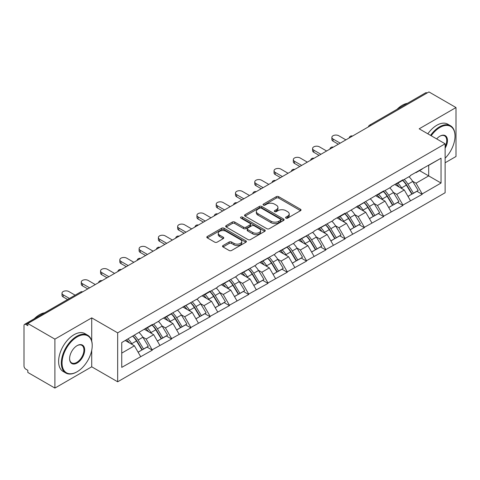 <?xml version="1.0" encoding="UTF-8"?>
<svg xmlns="http://www.w3.org/2000/svg" width="480" height="480" viewBox="0 0 480 480"><rect width="100%" height="100%" fill="white"/><g stroke="black" fill="none" stroke-linecap="round" stroke-linejoin="round"><path stroke-width="0.72" d="M285.942 218.118A1.2 0.696 0 0 0 287.64 218.118L300.528 210.678A1.716 0.99 0 0 0 301.026 209.976A1.716 0.99 0 0 0 300.528 209.28L278.694 196.674A1.716 0.99 0 0 0 276.27 196.674L263.382 204.114A1.2 0.696 0 0 0 263.028 204.6A1.2 0.696 0 0 0 263.382 205.092A1.2 0.696 0 0 0 265.08 205.092L266.748 204.132A5.49 3.168 0 0 1 274.512 204.132L276.33 205.182A5.49 3.168 0 0 1 277.938 207.42A5.49 3.168 0 0 1 276.33 209.664L274.662 210.624A1.2 0.696 0 0 0 274.308 211.116A1.2 0.696 0 0 0 274.662 211.608A1.2 0.696 0 0 0 276.36 211.608L278.028 210.642A5.49 3.168 0 0 1 285.792 210.642L287.61 211.692A5.49 3.168 0 0 1 289.218 213.936A5.49 3.168 0 0 1 287.61 216.174L285.942 217.14A1.2 0.696 0 0 0 285.588 217.626A1.2 0.696 0 0 0 285.942 218.118L285.942 217.14M223.02 245.55A1.716 0.99 0 0 0 222.516 246.252A1.716 0.99 0 0 0 223.02 246.954L229.146 250.488A1.716 0.99 0 0 0 231.57 250.488L245.886 242.226A1.716 0.99 0 0 0 246.384 241.524A1.716 0.99 0 0 0 245.886 240.822L224.052 228.222A1.716 0.99 0 0 0 221.628 228.222L207.312 236.484A1.716 0.99 0 0 0 206.808 237.186A1.716 0.99 0 0 0 207.312 237.882L214.71 242.154A1.716 0.99 0 0 0 217.14 242.154L223.266 238.62A1.716 0.99 0 0 0 223.764 237.918A1.716 0.99 0 0 0 223.266 237.216L219.594 235.098A4.59 2.652 0 0 1 218.25 233.226A4.59 2.652 0 0 1 221.082 230.778A4.59 2.652 0 0 1 226.086 231.354L240.456 239.652A4.59 2.652 0 0 1 241.8 241.524A4.59 2.652 0 0 1 238.968 243.972A4.59 2.652 0 0 1 233.97 243.396L231.57 242.016A1.716 0.99 0 0 0 229.146 242.016L223.02 245.55L223.02 246.954M91.716 317.868L54.894 339.132L27.828 323.508L428.94 91.926L456 107.55L419.178 128.814L445.128 143.796L117.666 332.85L91.716 317.868L91.716 341.004M266.868 228.708A1.716 0.99 0 0 0 269.292 228.708L283.608 220.446A1.716 0.99 0 0 0 284.106 219.744A1.716 0.99 0 0 0 283.608 219.048L261.774 206.442A1.716 0.99 0 0 0 259.35 206.442L245.034 214.704A1.716 0.99 0 0 0 244.53 215.406A1.716 0.99 0 0 0 245.034 216.102L266.868 228.708M241.332 218.376A1.2 0.696 0 0 1 242.55 218.55L242.55 217.122L264.744 229.938A1.716 0.99 0 0 1 265.248 230.634A1.716 0.99 0 0 1 264.744 231.336L250.434 239.598A1.716 0.99 0 0 1 248.004 239.598L226.176 226.992L226.176 225.594A1.716 0.99 0 0 0 225.672 226.296A1.716 0.99 0 0 0 226.176 226.992M226.176 225.594L232.302 222.06A1.716 0.99 0 0 1 234.726 222.06L243.582 227.172A1.716 0.99 0 0 0 246.006 227.172L250.068 224.826A1.716 0.99 0 0 0 250.572 224.124A1.716 0.99 0 0 0 250.068 223.422L240.852 218.1A1.2 0.696 0 0 1 240.498 217.608A1.2 0.696 0 0 1 241.242 216.972A1.2 0.696 0 0 1 242.55 217.122M54.894 339.132L54.894 388.074L91.716 366.81L117.666 381.792L117.666 332.85M117.666 381.792L445.128 192.738L445.128 143.796M132.828 336.156A11.706 6.762 -120 0 1 136.836 340.842L142.29 349.854L147.048 347.106L152.328 350.154L146.148 339.024L142.728 337.05M152.328 350.154L121.746 367.38L121.746 342.552L152.328 324.468L152.328 324.9L159.864 320.544L159.864 320.118L198.42 298.284L198.42 297.858L210.156 291.078L210.156 291.51L217.698 287.16L217.698 286.728L236.97 276.03L236.97 275.598L256.248 264.9L256.248 264.468L275.526 253.77L275.526 253.338L294.804 242.64L294.804 242.214L314.082 231.51L314.082 231.084L333.354 220.38L333.354 219.954L345.096 213.174L345.096 213.606L383.652 190.914L383.652 191.346L391.188 186.99L391.188 186.564L402.924 179.784L402.924 180.216L410.466 175.866L410.466 175.434L441.048 158.208L441.048 183.036L422.202 193.914L416.028 183.21L412.602 181.236M402.702 180.342A11.706 6.762 -120 0 1 406.71 185.028L412.17 194.04L416.928 191.292L422.202 194.34L422.202 193.914M422.202 194.34L402.924 205.044L396.75 194.34L393.324 192.366M383.424 191.472A11.706 6.762 -120 0 1 387.432 196.158L392.892 205.17L397.65 202.422L402.924 205.47L402.924 205.044M402.924 205.47L383.652 216.174L377.472 205.47L374.046 203.496M364.152 202.602A11.706 6.762 -120 0 1 368.16 207.288L373.614 216.3L378.372 213.552L383.652 216.6L383.652 216.174M383.652 216.6L364.374 227.304L358.194 216.6L354.774 214.626M344.874 213.732A11.706 6.762 -120 0 1 348.882 218.418L354.336 227.43L359.094 224.682L364.374 227.73L364.374 227.304M364.374 227.73L345.096 238.428L338.916 227.73L335.496 225.75M325.596 224.862A11.706 6.762 -120 0 1 329.604 229.548L335.058 238.56L339.816 235.812L345.096 238.86L345.096 238.428M345.096 238.86L325.818 249.558L319.638 238.86L316.218 236.88M306.318 235.992A11.706 6.762 -120 0 1 310.326 240.678L315.786 249.69L320.538 246.942L325.818 249.99L325.818 249.558M325.818 249.99L306.54 260.688L300.366 249.99L296.94 248.01M287.04 247.122A11.706 6.762 -120 0 1 291.048 251.808L296.508 260.814L301.266 258.072L306.54 261.12L306.54 260.688M306.54 261.12L287.268 271.818L281.088 261.12L277.662 259.14M267.762 258.252A11.706 6.762 -120 0 1 271.77 262.938L277.23 271.944L281.988 269.202L287.268 272.244L287.268 271.818M287.268 272.244L267.99 282.948L261.81 272.244L258.39 270.27M248.49 269.382A11.706 6.762 -120 0 1 252.498 274.068L257.952 283.074L262.71 280.326L267.99 283.374L267.99 282.948M267.99 283.374L248.712 294.078L242.532 283.374L239.112 281.4M229.212 280.506A11.706 6.762 -120 0 1 233.22 285.198L238.674 294.204L243.432 291.456L248.712 294.504L248.712 294.078M248.712 294.504L229.434 305.208L223.254 294.504L219.834 292.53M209.934 291.636A11.706 6.762 -120 0 1 213.942 296.322L219.402 305.334L224.154 302.586L229.434 305.634L229.434 305.208M229.434 305.634L210.156 316.338L203.982 305.634L200.556 303.66M190.656 302.766A11.706 6.762 -120 0 1 194.664 307.452L200.124 316.464L204.882 313.716L210.156 316.764L210.156 316.338M210.156 316.764L190.884 327.468L184.704 316.764L181.278 314.79M171.378 313.896A11.706 6.762 -120 0 1 175.386 318.582L180.846 327.594L185.604 324.846L190.884 327.894L190.884 327.468M190.884 327.894L171.606 338.598L165.426 327.894L162 325.92M152.106 325.026A11.706 6.762 -120 0 1 156.114 329.712L161.568 338.724L166.326 335.976L171.606 339.024L171.606 338.598M171.606 339.024L152.328 349.722M145.776 328.248L146.148 328.464L152.328 324.9M146.148 339.024L153.684 334.674L144.174 329.178M159.864 345.372L153.684 334.674M165.054 317.118L165.426 317.334L171.606 313.77M165.426 327.894L172.962 323.544L163.446 318.048M179.142 334.242L172.962 323.544M184.332 305.994L184.704 306.204L190.884 302.64M184.704 316.764L192.24 312.414L182.724 306.918M198.42 323.112L192.24 312.414M203.61 294.864L203.982 295.074L210.156 291.51M203.982 305.634L211.518 301.284L202.002 295.788M217.698 311.982L211.518 301.284M222.888 283.734L223.254 283.944L229.434 280.38M223.254 294.504L230.796 290.154L221.28 284.658M236.97 300.858L230.796 290.154M242.16 272.604L242.532 272.82L248.712 269.25M242.532 283.374L250.068 279.024L240.558 273.528M256.248 289.728L250.068 279.024M261.438 261.474L261.81 261.69L267.99 258.12M261.81 272.244L269.346 267.894L259.83 262.404M275.526 278.598L269.346 267.894M280.716 250.344L281.088 250.56L287.268 246.99M281.088 261.12L288.624 256.764L279.108 251.274M294.804 267.468L288.624 256.764M299.994 239.214L300.366 239.43L306.54 235.86M300.366 249.99L307.902 245.634L298.386 240.144M314.082 256.338L307.902 245.634M319.272 228.084L319.638 228.3L325.818 224.73M319.638 238.86L327.18 234.504L317.664 229.014M333.354 245.208L327.18 234.504M338.544 216.954L338.916 217.17L345.096 213.606M338.916 227.73L346.458 223.38L336.942 217.884M352.632 234.078L346.458 223.38M357.822 205.824L358.194 206.04L364.374 202.476M358.194 216.6L365.73 212.25L356.22 206.754M371.91 222.948L365.73 212.25M377.1 194.7L377.472 194.91L383.652 191.346M377.472 205.47L385.008 201.12L375.492 195.624M391.188 211.818L385.008 201.12M396.378 183.57L396.75 183.78L402.924 180.216M396.75 194.34L404.286 189.99L394.77 184.494M410.466 200.688L404.286 189.99M427.086 93L371.106 125.316M370.32 125.772A2.622 1.512 120 0 1 370.986 125.244A2.622 1.512 60 0 0 369.672 125.118L425.652 92.796A2.622 1.512 60 0 1 426.96 92.928M415.656 172.44L416.028 172.65L422.202 169.086M416.028 183.21L428.694 175.896L428.694 165.342L441.048 158.208M419.544 170.622L441.048 183.036M445.128 162.774L456 156.492L456 107.55M54.894 388.074L27.828 372.45L27.828 370.308L25.854 369.168A2.622 1.512 -120 0 1 24 365.958L24 325.572A2.622 1.512 -120 0 1 24.54 324.372A2.622 1.512 -120 0 1 25.854 324.504L27.828 325.644L27.828 323.508M121.746 353.112L134.412 345.798L125.268 340.524M140.586 356.502L134.412 345.798M406.44 185.238L407.052 185.592M387.162 196.368L387.774 196.722M367.884 207.498L368.496 207.852M348.612 218.628L349.224 218.982M329.334 229.758L329.946 230.112M310.056 240.888L310.668 241.242M290.778 252.018L291.39 252.372M271.5 263.148L272.112 263.502M252.222 274.278L252.834 274.626M232.95 285.402L233.562 285.756M213.672 296.532L214.284 296.886M194.394 307.662L195.006 308.016M175.116 318.792L175.728 319.146M155.838 329.922L156.45 330.276M136.566 341.052L137.178 341.406M91.716 366.81L91.716 350.328M286.422 218.286L287.61 217.602A5.49 3.168 0 0 0 289.218 215.358L289.218 213.936M277.938 207.42L277.938 208.848A5.49 3.168 0 0 1 276.33 211.092L275.142 211.776M300.504 210.69L278.694 198.102A1.716 0.99 0 0 0 276.27 198.102L263.862 205.26M283.584 220.458L261.774 207.87A1.716 0.99 0 0 0 259.35 207.87L245.058 216.12M280.572 220.236A1.2 0.696 0 0 0 280.926 219.744A1.2 0.696 0 0 0 280.572 219.258L261.408 208.194A1.2 0.696 0 0 0 259.71 208.194L257.952 209.208A5.49 3.168 0 0 0 256.344 211.446A5.49 3.168 0 0 0 257.952 213.69L271.05 221.25A5.49 3.168 0 0 0 278.814 221.25L280.572 220.236L280.572 221.664A1.2 0.696 0 0 0 280.926 221.172L280.926 219.744M256.344 211.446L256.344 212.874A5.49 3.168 0 0 0 257.952 215.118L257.952 213.69M280.572 221.664L278.814 222.678A5.49 3.168 0 0 1 271.05 222.678L257.952 215.118M226.2 227.01L232.302 223.482L232.302 222.06M250.572 224.124L250.572 225.552A1.716 0.99 0 0 1 250.068 226.248L246.006 228.594A1.716 0.99 0 0 1 243.582 228.594L234.726 223.482A1.716 0.99 0 0 0 232.302 223.482M242.55 218.55L264.72 231.348M252.768 232.476A4.59 2.652 0 0 0 257.766 233.046A4.59 2.652 0 0 0 260.598 230.598A4.59 2.652 0 0 0 259.254 228.726L254.19 225.804A1.716 0.99 0 0 0 251.766 225.804L247.704 228.15A1.716 0.99 0 0 0 247.2 228.852A1.716 0.99 0 0 0 247.704 229.548L252.768 232.476L252.768 233.898A4.59 2.652 0 0 0 257.766 234.474A4.59 2.652 0 0 0 260.598 232.026L260.598 230.598M247.2 228.852L247.2 230.274A1.716 0.99 0 0 0 247.704 230.976L247.704 229.548M252.768 233.898L247.704 230.976M241.8 241.524L241.8 242.952A4.59 2.652 0 0 1 238.968 245.4A4.59 2.652 0 0 1 233.97 244.824L231.57 243.444A1.716 0.99 0 0 0 229.146 243.444L223.044 246.966M218.25 233.226L218.25 234.654A4.59 2.652 0 0 0 219.594 236.526L219.594 235.098M223.242 238.632L219.594 236.526M245.862 242.238L224.052 229.644A1.716 0.99 0 0 0 221.628 229.644L207.336 237.894M333.048 139.014L333.048 141.156A4.02 2.322 180 0 1 331.872 139.512L331.872 137.376A4.02 2.322 0 0 0 333.048 139.014L340.212 143.154M345.9 139.872L338.73 135.732A4.02 2.322 0 0 0 334.35 135.228A4.02 2.322 0 0 0 331.872 137.376M408.978 176.724A14.328 8.274 60 0 1 412.728 181.446L407.976 184.194A14.328 8.274 -120 0 0 404.22 179.472M407.976 184.194L413.43 193.2L418.188 190.458L412.728 181.446M412.17 194.04L413.43 193.2M416.928 191.292L418.188 190.458M396.024 183.774A11.706 6.762 60 0 1 399.252 187.086M397.854 183.144A14.328 8.274 60 0 1 401.61 187.866L402.15 188.754M408.012 196.44L411.822 194.13L406.368 185.118A14.328 8.274 -120 0 0 402.612 180.396M411.822 194.13L407.964 196.356M333.048 141.156L338.364 144.222M313.77 150.144L313.77 152.286A4.02 2.322 180 0 1 312.594 150.642L312.594 148.506A4.02 2.322 0 0 0 313.77 150.144L320.94 154.284M326.622 151.002L319.458 146.862A4.02 2.322 0 0 0 315.078 146.358A4.02 2.322 0 0 0 312.594 148.506M389.7 187.854A14.328 8.274 60 0 1 393.456 192.576L388.698 195.324A14.328 8.274 -120 0 0 384.942 190.596M388.698 195.324L394.152 204.33L398.91 201.582L393.456 192.576M392.892 205.17L394.152 204.33M397.65 202.422L398.91 201.582M376.746 194.898A11.706 6.762 60 0 1 379.98 198.216M378.576 194.274A14.328 8.274 60 0 1 382.332 198.996L382.872 199.884M388.734 207.57L392.544 205.26L387.09 196.248A14.328 8.274 -120 0 0 383.334 191.526M392.544 205.26L388.686 207.486M313.77 152.286L319.086 155.352M294.492 161.274L294.492 163.416A4.02 2.322 180 0 1 293.316 161.772L293.316 159.63A4.02 2.322 0 0 0 294.492 161.274L301.662 165.414M307.344 162.132L300.18 157.992A4.02 2.322 0 0 0 295.8 157.488A4.02 2.322 0 0 0 293.316 159.63M370.422 198.984A14.328 8.274 60 0 1 374.178 203.706L369.42 206.448A14.328 8.274 -120 0 0 365.664 201.726M369.42 206.448L374.874 215.46L379.632 212.712L374.178 203.706M373.614 216.3L374.874 215.46M378.372 213.552L379.632 212.712M357.474 206.028A11.706 6.762 60 0 1 360.702 209.346M359.298 205.404A14.328 8.274 60 0 1 363.054 210.126L363.594 211.014M369.456 218.7L373.272 216.39L367.812 207.378A14.328 8.274 -120 0 0 364.056 202.656M373.272 216.39L369.408 218.616M294.492 163.416L299.808 166.482M275.22 172.404L275.22 174.546A4.02 2.322 180 0 1 274.038 172.902L274.038 170.76A4.02 2.322 0 0 0 275.22 172.404L282.384 176.538M288.066 173.262L280.902 169.122A4.02 2.322 0 0 0 276.522 168.618A4.02 2.322 0 0 0 274.038 170.76M351.144 210.108A14.328 8.274 60 0 1 354.9 214.836L350.142 217.578A14.328 8.274 -120 0 0 346.386 212.856M350.142 217.578L355.602 226.59L360.354 223.842L354.9 214.836M354.336 227.43L355.602 226.59M359.094 224.682L360.354 223.842M338.196 217.158A11.706 6.762 60 0 1 341.424 220.47M340.026 216.534A14.328 8.274 60 0 1 343.776 221.256L344.316 222.144M350.178 229.83L353.994 227.52L348.534 218.508A14.328 8.274 -120 0 0 344.778 213.786M353.994 227.52L350.13 229.746M275.22 174.546L280.53 177.612M255.942 183.534L255.942 185.67A4.02 2.322 180 0 1 254.766 184.032L254.766 181.89A4.02 2.322 0 0 0 255.942 183.534L263.106 187.668M268.794 184.386L261.624 180.252A4.02 2.322 0 0 0 257.244 179.748A4.02 2.322 0 0 0 254.766 181.89M331.866 221.238A14.328 8.274 60 0 1 335.622 225.96L330.864 228.708A14.328 8.274 -120 0 0 327.108 223.986M330.864 228.708L336.324 237.72L341.082 234.972L335.622 225.96M335.058 238.56L336.324 237.72M339.816 235.812L341.082 234.972M318.918 228.288A11.706 6.762 60 0 1 322.146 231.6M320.748 227.664A14.328 8.274 60 0 1 324.504 232.386L325.038 233.274M330.906 240.96L334.716 238.644L329.262 229.638A14.328 8.274 -120 0 0 325.506 224.916M334.716 238.644L330.858 240.876M255.942 185.67L261.252 188.742M236.664 194.664L236.664 196.8A4.02 2.322 180 0 1 235.488 195.162L235.488 193.02A4.02 2.322 0 0 0 236.664 194.664L243.828 198.798M249.516 195.516L242.346 191.382A4.02 2.322 0 0 0 237.966 190.878A4.02 2.322 0 0 0 235.488 193.02M312.588 232.368A14.328 8.274 60 0 1 316.344 237.09L311.586 239.838A14.328 8.274 -120 0 0 307.836 235.116M311.586 239.838L317.046 248.85L321.804 246.102L316.344 237.09M315.786 249.69L317.046 248.85M320.538 246.942L321.804 246.102M299.64 239.418A11.706 6.762 60 0 1 302.868 242.73M301.47 238.788A14.328 8.274 60 0 1 305.226 243.516L305.766 244.404M311.628 252.09L315.438 249.774L309.984 240.768A14.328 8.274 -120 0 0 306.228 236.046M315.438 249.774L311.58 252.006M236.664 196.8L241.974 199.872M445.128 158.214A21.318 12.312 120 0 0 455.01 136.164A21.318 12.312 120 0 0 439.938 127.458A21.318 12.312 120 0 0 431.184 135.744M430.548 135.378A21.846 12.612 -60 0 1 439.566 126.816A21.846 12.612 -60 0 1 450.486 125.736A21.846 12.612 -60 0 1 455.01 135.732A21.846 12.612 -60 0 1 455.01 135.948M436.668 138.912A10.662 6.156 -60 0 1 439.938 136.164L439.938 136.164A10.662 6.156 -60 0 1 446.934 137.598A10.662 6.156 -60 0 1 445.128 148.182M445.128 146.664A10.134 5.85 120 0 0 444.636 135.876A10.134 5.85 120 0 0 439.746 136.272M397.05 109.308A21.846 12.612 -60 0 1 402.246 105.27A21.846 12.612 -60 0 1 407.442 103.308M427.83 133.806A21.846 12.612 -60 0 1 436.848 125.244A21.846 12.612 -60 0 1 447.768 124.164L450.486 125.736M76.764 371.946L77.136 371.736A21.318 12.312 120 0 0 92.208 345.624A21.318 12.312 120 0 0 77.136 336.918A21.318 12.312 120 0 0 62.058 363.03A21.318 12.312 120 0 0 77.136 371.736L76.764 371.946A21.846 12.612 -60 0 1 65.844 373.032A21.846 12.612 -60 0 1 62.496 355.524A21.846 12.612 -60 0 1 76.764 336.276A21.846 12.612 -60 0 1 87.684 335.196A21.846 12.612 -60 0 1 92.208 345.192A21.846 12.612 -60 0 1 92.208 345.408M77.136 345.624L77.136 345.624A10.662 6.156 -60 0 1 84.672 349.974A10.662 6.156 -60 0 1 77.136 363.03A10.662 6.156 -60 0 1 69.6 358.68A10.662 6.156 -60 0 1 77.136 345.624L77.136 345.624M69.6 358.458A10.134 5.85 120 0 0 71.694 362.892A10.134 5.85 120 0 0 76.764 362.388A10.134 5.85 120 0 0 83.388 353.454A10.134 5.85 120 0 0 81.834 345.336A10.134 5.85 120 0 0 76.95 345.732M34.248 318.768A21.846 12.612 -60 0 1 39.444 314.73A21.846 12.612 -60 0 1 44.64 312.768M65.844 373.032L63.126 371.46A21.846 12.612 -60 0 1 59.778 353.958A21.846 12.612 -60 0 1 74.046 334.704A21.846 12.612 -60 0 1 84.966 333.624L87.684 335.196M217.386 205.794L217.386 207.93A4.02 2.322 180 0 1 216.21 206.292L216.21 204.15A4.02 2.322 0 0 0 217.386 205.794L224.556 209.928M230.238 206.646L223.068 202.512A4.02 2.322 0 0 0 218.688 202.008A4.02 2.322 0 0 0 216.21 204.15M293.316 243.498A14.328 8.274 60 0 1 297.072 248.22L292.314 250.968A14.328 8.274 -120 0 0 288.558 246.246M292.314 250.968L297.768 259.98L302.526 257.232L297.072 248.22M296.508 260.814L297.768 259.98M301.266 258.072L302.526 257.232M280.362 250.548A11.706 6.762 60 0 1 283.596 253.86M282.192 249.918A14.328 8.274 60 0 1 285.948 254.64L286.488 255.528M292.35 263.214L296.16 260.904L290.706 251.898A14.328 8.274 -120 0 0 286.95 247.176M296.16 260.904L292.302 263.136M217.386 207.93L222.702 211.002M198.108 216.918L198.108 219.06A4.02 2.322 180 0 1 196.932 217.422L196.932 215.28A4.02 2.322 0 0 0 198.108 216.918L205.278 221.058M210.96 217.776L203.796 213.636A4.02 2.322 0 0 0 199.416 213.138A4.02 2.322 0 0 0 196.932 215.28M274.038 254.628A14.328 8.274 60 0 1 277.794 259.35L273.036 262.098A14.328 8.274 -120 0 0 269.28 257.376M273.036 262.098L278.49 271.11L283.248 268.362L277.794 259.35M277.23 271.944L278.49 271.11M281.988 269.202L283.248 268.362M261.084 261.678A11.706 6.762 60 0 1 264.318 264.99M262.914 261.048A14.328 8.274 60 0 1 266.67 265.77L267.21 266.658M273.072 274.344L276.888 272.034L271.428 263.028A14.328 8.274 -120 0 0 267.672 258.3M276.888 272.034L273.024 274.266M198.108 219.06L203.424 222.126M178.83 228.048L178.83 230.19A4.02 2.322 180 0 1 177.654 228.552L177.654 226.41A4.02 2.322 0 0 0 178.83 228.048L186 232.188M191.682 228.906L184.518 224.766A4.02 2.322 0 0 0 180.138 224.268A4.02 2.322 0 0 0 177.654 226.41M254.76 265.758A14.328 8.274 60 0 1 258.516 270.48L253.758 273.228A14.328 8.274 -120 0 0 250.002 268.506M253.758 273.228L259.218 282.24L263.97 279.492L258.516 270.48M257.952 283.074L259.218 282.24M262.71 280.326L263.97 279.492M241.812 272.808A11.706 6.762 60 0 1 245.04 276.12M243.642 272.178A14.328 8.274 60 0 1 247.392 276.9L247.932 277.788M253.794 285.474L257.61 283.164L252.15 274.152A14.328 8.274 -120 0 0 248.394 269.43M257.61 283.164L253.746 285.396M178.83 230.19L184.146 233.256M159.558 239.178L159.558 241.32A4.02 2.322 180 0 1 158.376 239.676L158.376 237.54A4.02 2.322 0 0 0 159.558 239.178L166.722 243.318M172.41 240.036L165.24 235.896A4.02 2.322 0 0 0 160.86 235.392A4.02 2.322 0 0 0 158.376 237.54M235.482 276.888A14.328 8.274 60 0 1 239.238 281.61L234.48 284.358A14.328 8.274 -120 0 0 230.724 279.636M234.48 284.358L239.94 293.364L244.698 290.622L239.238 281.61M238.674 294.204L239.94 293.364M243.432 291.456L244.698 290.622M222.534 283.938A11.706 6.762 60 0 1 225.762 287.25M224.364 283.308A14.328 8.274 60 0 1 228.12 288.03L228.654 288.918M234.516 296.604L238.332 294.294L232.872 285.282A14.328 8.274 -120 0 0 229.122 280.56M238.332 294.294L234.474 296.52M159.558 241.32L164.868 244.386M140.28 250.308L140.28 252.45A4.02 2.322 180 0 1 139.104 250.806L139.104 248.67A4.02 2.322 0 0 0 140.28 250.308L147.444 254.448M153.132 251.166L145.962 247.026A4.02 2.322 0 0 0 141.582 246.522A4.02 2.322 0 0 0 139.104 248.67M216.204 288.018A14.328 8.274 60 0 1 219.96 292.74L215.202 295.488A14.328 8.274 -120 0 0 211.452 290.766M215.202 295.488L220.662 304.494L225.42 301.752L219.96 292.74M219.402 305.334L220.662 304.494M224.154 302.586L225.42 301.752M203.256 295.068A11.706 6.762 60 0 1 206.484 298.38M205.086 294.438A14.328 8.274 60 0 1 208.842 299.16L209.376 300.048M215.244 307.734L219.054 305.424L213.6 296.412A14.328 8.274 -120 0 0 209.844 291.69M219.054 305.424L215.196 307.65M140.28 252.45L145.59 255.516M121.002 261.438L121.002 263.58A4.02 2.322 180 0 1 119.826 261.936L119.826 259.8A4.02 2.322 0 0 0 121.002 261.438L128.172 265.578M133.854 262.296L126.684 258.156A4.02 2.322 0 0 0 122.304 257.652A4.02 2.322 0 0 0 119.826 259.8M196.932 299.148A14.328 8.274 60 0 1 200.688 303.87L195.93 306.618A14.328 8.274 -120 0 0 192.174 301.89M195.93 306.618L201.384 315.624L206.142 312.876L200.688 303.87M200.124 316.464L201.384 315.624M204.882 313.716L206.142 312.876M183.978 306.198A11.706 6.762 60 0 1 187.206 309.51M185.808 305.568A14.328 8.274 60 0 1 189.564 310.29L190.104 311.178M195.966 318.864L199.776 316.554L194.322 307.542A14.328 8.274 -120 0 0 190.566 302.82M199.776 316.554L195.918 318.78M121.002 263.58L126.318 266.646M101.724 272.568L101.724 274.71A4.02 2.322 180 0 1 100.548 273.066L100.548 270.924A4.02 2.322 0 0 0 101.724 272.568L108.894 276.708M114.576 273.426L107.412 269.286A4.02 2.322 0 0 0 103.032 268.782A4.02 2.322 0 0 0 100.548 270.924M177.654 310.278A14.328 8.274 60 0 1 181.41 315L176.652 317.742A14.328 8.274 -120 0 0 172.896 313.02M176.652 317.742L182.106 326.754L186.864 324.006L181.41 315M180.846 327.594L182.106 326.754M185.604 324.846L186.864 324.006M164.7 317.322A11.706 6.762 60 0 1 167.934 320.64M166.53 316.698A14.328 8.274 60 0 1 170.286 321.42L170.826 322.308M176.688 329.994L180.504 327.684L175.044 318.672A14.328 8.274 -120 0 0 171.288 313.95M180.504 327.684L176.64 329.91M101.724 274.71L107.04 277.776M82.446 283.698L82.446 285.84A4.02 2.322 180 0 1 81.27 284.196L81.27 282.054A4.02 2.322 0 0 0 82.446 283.698L89.616 287.832M95.298 284.556L88.134 280.416A4.02 2.322 0 0 0 83.754 279.912A4.02 2.322 0 0 0 81.27 282.054M158.376 321.408A14.328 8.274 60 0 1 162.132 326.13L157.374 328.872A14.328 8.274 -120 0 0 153.618 324.15M157.374 328.872L162.828 337.884L167.586 335.136L162.132 326.13M161.568 338.724L162.828 337.884M166.326 335.976L167.586 335.136M145.428 328.452A11.706 6.762 60 0 1 148.656 331.764M147.252 327.828A14.328 8.274 60 0 1 151.008 332.55L151.548 333.438M157.41 341.124L161.226 338.814L155.766 329.802A14.328 8.274 -120 0 0 152.01 325.08M161.226 338.814L157.362 341.04M82.446 285.84L87.762 288.906M63.174 294.828L63.174 296.964A4.02 2.322 180 0 1 61.992 295.326L61.992 293.184A4.02 2.322 0 0 0 63.174 294.828L69.45 298.452M75.132 295.17L68.856 291.546A4.02 2.322 0 0 0 64.476 291.042A4.02 2.322 0 0 0 61.992 293.184M139.098 332.532A14.328 8.274 60 0 1 142.854 337.254L138.096 340.002A14.328 8.274 -120 0 0 134.34 335.28M138.096 340.002L143.556 349.014L148.314 346.266L142.854 337.254M142.29 349.854L143.556 349.014M147.048 347.106L148.314 346.266M126.462 339.828A11.706 6.762 60 0 1 129.378 342.894M127.98 338.958A14.328 8.274 60 0 1 131.736 343.68L132.27 344.568M138.132 352.254L141.948 349.938L136.488 340.932A14.328 8.274 -120 0 0 132.738 336.21M141.948 349.938L138.084 352.17M63.174 296.964L67.596 299.52M81.954 292.26L25.854 324.504M82.494 291.948A2.622 1.512 -60 0 0 81.828 292.188A2.622 1.512 -120 0 0 80.52 292.056L24.54 324.372M351.042 136.902A2.622 1.512 120 0 1 351.708 136.374A2.622 1.512 -60 0 1 352.374 136.134M331.764 148.032A2.622 1.512 120 0 1 332.43 147.504A2.622 1.512 -60 0 1 333.096 147.264M312.486 159.162A2.622 1.512 120 0 1 313.152 158.634A2.622 1.512 -60 0 1 313.818 158.394M293.214 170.292A2.622 1.512 120 0 1 293.874 169.764A2.622 1.512 -60 0 1 294.54 169.524M273.936 181.422A2.622 1.512 120 0 1 274.602 180.894A2.622 1.512 -60 0 1 275.262 180.654M254.658 192.546A2.622 1.512 120 0 1 255.324 192.024A2.622 1.512 -60 0 1 255.99 191.778M235.38 203.676A2.622 1.512 120 0 1 236.046 203.154A2.622 1.512 -60 0 1 236.712 202.908M216.102 214.806A2.622 1.512 120 0 1 216.768 214.278A2.622 1.512 -60 0 1 217.434 214.038M196.824 225.936A2.622 1.512 120 0 1 197.49 225.408A2.622 1.512 -60 0 1 198.156 225.168M177.552 237.066A2.622 1.512 120 0 1 178.218 236.538A2.622 1.512 -60 0 1 178.878 236.298M158.274 248.196A2.622 1.512 120 0 1 158.94 247.668A2.622 1.512 -60 0 1 159.606 247.428M138.996 259.326A2.622 1.512 120 0 1 139.662 258.798A2.622 1.512 -60 0 1 140.328 258.558M119.718 270.456A2.622 1.512 120 0 1 120.384 269.928A2.622 1.512 -60 0 1 121.05 269.688M100.44 281.586A2.622 1.512 120 0 1 101.106 281.058A2.622 1.512 -60 0 1 101.772 280.818M287.61 217.602L287.61 216.174M274.662 211.608L274.662 210.624M276.33 211.092L276.33 209.664M263.382 205.092L263.382 204.114M276.27 198.102L276.27 196.674M278.694 198.102L278.694 196.674M300.528 210.678L300.528 209.28M245.034 216.102L245.034 214.704M259.35 207.87L259.35 206.442M261.774 207.87L261.774 206.442M283.608 220.446L283.608 219.048M271.05 222.678L271.05 221.25M278.814 222.678L278.814 221.25M234.726 223.482L234.726 222.06M243.582 228.594L243.582 227.172M246.006 228.594L246.006 227.172M250.068 226.248L250.068 224.826M264.744 231.336L264.744 229.938M229.146 243.444L229.146 242.016M231.57 243.444L231.57 242.016M233.97 244.824L233.97 243.396M223.266 238.62L223.266 237.216M207.312 237.882L207.312 236.484M221.628 229.644L221.628 228.222M224.052 229.644L224.052 228.222M245.886 242.226L245.886 240.822M406.368 185.118L401.61 187.866M387.09 196.248L382.332 198.996M367.812 207.378L363.054 210.126M348.534 218.508L343.776 221.256M329.262 229.638L324.504 232.386M309.984 240.768L305.226 243.516M290.706 251.898L285.948 254.64M271.428 263.028L266.67 265.77M252.15 274.152L247.392 276.9M232.872 285.282L228.12 288.03M213.6 296.412L208.842 299.16M194.322 307.542L189.564 310.29M175.044 318.672L170.286 321.42M155.766 329.802L151.008 332.55M136.488 340.932L131.736 343.68M369.672 125.118A2.622 2.622 0 0 0 368.412 126.87M352.548 136.032A2.622 2.622 0 0 0 349.134 138M333.27 147.162A2.622 2.622 0 0 0 329.862 149.13M313.992 158.292A2.622 2.622 0 0 0 310.584 160.26M294.714 169.422A2.622 2.622 0 0 0 291.306 171.39M275.442 180.552A2.622 2.622 0 0 0 272.028 182.52M256.164 191.682A2.622 2.622 0 0 0 252.75 193.65M236.886 202.806A2.622 2.622 0 0 0 233.478 204.78M217.608 213.936A2.622 2.622 0 0 0 214.2 215.91M198.33 225.066A2.622 2.622 0 0 0 194.922 227.034M179.058 236.196A2.622 2.622 0 0 0 175.644 238.164M159.78 247.326A2.622 2.622 0 0 0 156.366 249.294M140.502 258.456A2.622 2.622 0 0 0 137.088 260.424M121.224 269.586A2.622 2.622 0 0 0 117.816 271.554M101.946 280.716A2.622 2.622 0 0 0 98.538 282.684M82.674 291.846A2.622 2.622 0 0 0 80.52 292.056M455.01 136.164L455.01 135.732M92.208 345.624L92.208 345.192"/></g></svg>
